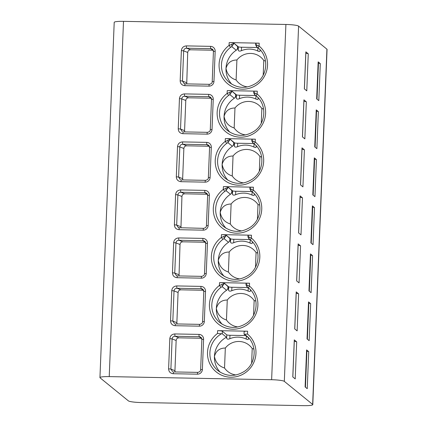 <?xml version="1.0" encoding="UTF-8"?>
<svg xmlns="http://www.w3.org/2000/svg" width="427" height="427" viewBox="0 0 427 427"><rect width="100%" height="100%" fill="white"/><g stroke="black" fill="none" stroke-linecap="round" stroke-linejoin="round"><path stroke-width="0.64" d="M99.939 377.601L114.206 22.348A11.07 1.388 2.3 0 1 123.499 21.35L285.903 24.462A11.07 1.388 2.3 0 1 298.59 26.116L326.917 49.164A11.07 1.388 2.3 0 1 327.061 49.399L312.794 404.652A11.07 1.388 -177.7 0 0 312.649 404.417L284.323 381.37A11.07 1.388 -177.7 0 0 271.631 379.72L109.227 376.609A11.07 1.388 -177.7 0 0 99.939 377.601A11.07 1.388 -177.7 0 0 100.083 377.836L128.41 400.884A11.07 1.388 -177.7 0 0 141.097 402.538L303.501 405.65A11.07 1.388 -177.7 0 0 312.794 404.652M174.856 333.941L199.019 334.4A4.841 4.74 129.1 0 1 203.599 339.294L202.387 369.472A4.841 4.74 129.1 0 1 197.418 374.18L173.255 373.716C170.309 373.358 168.756 371.73 168.601 368.821L169.813 338.648C170.192 335.761 171.873 334.192 174.856 333.941A2.076 0.342 91.1 0 0 175.102 336.268L199.265 336.727A2.765 2.706 129.1 0 1 201.886 339.438M176.783 285.93L200.946 286.394A4.841 4.74 129.1 0 1 205.531 291.289L204.319 321.462A4.841 4.74 129.1 0 1 199.35 326.169L175.187 325.71C172.236 325.353 170.683 323.719 170.528 320.816L171.739 290.638C172.118 287.75 173.8 286.181 176.783 285.93A2.076 0.342 91.1 0 0 177.034 288.257L201.197 288.721A2.765 2.706 129.1 0 1 203.818 291.433M178.71 237.924L202.873 238.389A4.841 4.74 129.1 0 1 207.458 243.278L206.246 273.456A4.841 4.74 129.1 0 1 201.277 278.164L177.114 277.699C174.163 277.347 172.609 275.714 172.455 272.805L173.666 242.632C174.045 239.744 175.727 238.175 178.71 237.924A2.076 0.342 91.1 0 0 178.961 240.252L203.124 240.716A2.765 2.706 129.1 0 1 205.745 243.422M180.637 189.914L204.8 190.378A4.841 4.74 129.1 0 1 209.385 195.272L208.173 225.445A4.841 4.74 129.1 0 1 203.204 230.158L179.041 229.694C176.095 229.336 174.542 227.708 174.387 224.799L175.598 194.621C175.972 191.739 177.653 190.17 180.637 189.914A2.076 0.342 91.1 0 0 180.888 192.241L205.051 192.705A2.765 2.706 129.1 0 1 207.671 195.417M182.569 141.908L206.732 142.372A4.841 4.74 129.1 0 1 211.312 147.262L210.1 177.44A4.841 4.74 129.1 0 1 205.131 182.148L180.968 181.683C178.022 181.331 176.468 179.698 176.314 176.794L177.525 146.616C177.904 143.728 179.586 142.159 182.569 141.908A2.076 0.342 91.1 0 0 182.815 144.235L206.978 144.7A2.765 2.706 129.1 0 1 209.598 147.411M184.496 93.903L208.659 94.362A4.841 4.74 129.1 0 1 213.244 99.256L212.032 129.434A4.841 4.74 129.1 0 1 207.063 134.142L182.9 133.678C179.948 133.32 178.395 131.692 178.24 128.783L179.452 98.61C179.831 95.723 181.512 94.153 184.496 93.903A2.076 0.342 91.1 0 0 184.747 96.23L208.91 96.689A2.765 2.706 129.1 0 1 211.53 99.4M186.423 45.892L210.586 46.356A4.841 4.74 129.1 0 1 215.171 51.251L213.959 81.424A4.841 4.74 129.1 0 1 208.99 86.131L184.827 85.672C181.875 85.315 180.322 83.681 180.167 80.778L181.379 50.599C181.758 47.712 183.439 46.143 186.423 45.892A2.076 0.342 91.1 0 0 186.674 48.219L210.837 48.683A2.765 2.706 129.1 0 1 213.457 51.395M220.273 372.275A22.487 22.001 129.1 0 1 214.429 356.412A22.487 22.001 129.1 0 1 226.465 337.223L222.264 333.802L217.492 333.476L217.605 330.642L247.628 331.213A4.153 0.518 2.3 0 0 244.148 331.587L244.041 334.165M219.537 282.631L249.56 283.208A4.153 0.518 2.3 0 0 246.075 283.581L246.048 284.201C245.867 284.98 246.288 285.919 247.324 287.029L248.445 287.905C259.312 296.333 258.463 315.233 246.625 323.143C237.375 328.987 228.434 328.795 219.809 322.577A22.487 22.001 -50.9 0 1 220.956 287.382L219.419 285.471L219.537 282.631A4.153 0.518 2.3 0 1 224.292 283.25L228.717 286.853A2.765 0.347 -177.7 0 0 231.893 287.264L247.996 287.574M221.464 234.626L251.487 235.202A4.153 0.518 2.3 0 0 248.002 235.576L247.98 236.19C247.793 236.969 248.215 237.914 249.256 239.024L250.371 239.899C261.244 248.327 260.39 267.222 248.551 275.137C239.301 280.977 230.367 280.79 221.736 274.572A22.487 22.001 -50.9 0 1 222.883 239.371L221.346 237.465L221.464 234.626A4.153 0.518 2.3 0 1 226.219 235.245L230.649 238.842A2.765 0.347 -177.7 0 0 233.82 239.259L249.923 239.568M223.39 186.615L253.414 187.191A4.153 0.518 2.3 0 0 249.934 187.565L249.907 188.184C249.72 188.964 250.147 189.903 251.183 191.013L252.298 191.894C263.171 200.316 262.317 219.216 250.478 227.132C241.234 232.971 232.293 232.779 223.663 226.561A22.487 22.001 -50.9 0 1 224.81 191.365L223.278 189.455L223.39 186.615A4.153 0.518 2.3 0 1 228.151 187.234L232.576 190.837A2.765 0.347 -177.7 0 0 235.747 191.248L251.85 191.558M225.317 138.61L255.341 139.186A4.153 0.518 2.3 0 0 251.861 139.56L251.834 140.179C251.647 140.953 252.074 141.897 253.11 143.008L254.225 143.883C265.098 152.311 264.244 171.206 252.41 179.121C243.16 184.96 234.22 184.774 225.589 178.555A22.487 22.001 -50.9 0 1 226.742 143.355L225.205 141.449L225.317 138.61A4.153 0.518 2.3 0 1 230.078 139.229L234.503 142.832A2.765 0.347 -177.7 0 0 237.674 143.242L253.777 143.552M227.249 90.604L257.273 91.175A4.153 0.518 2.3 0 0 253.787 91.549L253.761 92.168C253.579 92.947 254.001 93.892 255.036 94.997L256.157 95.878C267.024 104.3 266.176 123.2 254.337 131.116C245.087 136.955 236.147 136.768 227.522 130.545A22.487 22.001 -50.9 0 1 228.669 95.349L227.132 93.438L227.249 90.604A4.153 0.518 2.3 0 1 232.005 91.218L236.43 94.821A2.765 0.347 -177.7 0 0 239.606 95.232L255.709 95.541M229.176 42.593L259.2 43.17A4.153 0.518 2.3 0 0 255.714 43.543L255.693 44.162C255.506 44.942 255.928 45.881 256.969 46.991L258.084 47.867C268.957 56.295 268.103 75.195 256.264 83.105C247.014 88.949 238.079 88.757 229.448 82.539A22.487 22.001 -50.9 0 1 230.596 47.344L229.059 45.433L229.176 42.593A4.153 0.518 2.3 0 1 233.932 43.212L238.362 46.815A2.765 0.347 -177.7 0 0 241.533 47.226L257.636 47.536M306.602 351.191A4.841 0.608 -177.7 0 0 306.89 351.224A4.153 0.518 2.3 0 1 308.726 351.651L307.243 388.687L305.108 386.953L306.597 349.916A4.153 0.518 2.3 0 1 306.65 350.007L305.161 386.995M308.726 351.651L306.597 349.916M294.278 341.376A4.153 0.518 2.3 0 1 296.696 341.862L295.212 378.898L292.794 376.934L294.283 339.897A4.153 0.518 2.3 0 1 294.336 339.988L292.847 376.977M296.696 341.862L294.283 339.897M308.529 303.181A4.841 0.608 -177.7 0 0 308.817 303.218A4.153 0.518 2.3 0 1 310.659 303.645L309.169 340.677L307.034 338.942L308.524 301.91A4.153 0.518 2.3 0 1 308.577 301.996L307.093 338.99M310.659 303.645L308.524 301.91M296.21 293.365A4.153 0.518 2.3 0 1 298.622 293.856L297.139 330.888L294.721 328.923L296.21 291.892A4.153 0.518 2.3 0 1 296.263 291.977L294.779 328.971M298.622 293.856L296.21 291.892M310.456 255.175A4.841 0.608 -177.7 0 0 310.744 255.213A4.153 0.518 2.3 0 1 312.585 255.64L311.096 292.671L308.961 290.936L310.45 253.9A4.153 0.518 2.3 0 1 310.504 253.99L309.02 290.979M312.585 255.64L310.45 253.9M298.137 245.36A4.153 0.518 2.3 0 1 300.555 245.845L299.065 282.882L296.653 280.918L298.137 243.881A4.153 0.518 2.3 0 1 298.19 243.972L296.706 280.961M300.555 245.845L298.137 243.881M312.388 207.164A4.841 0.608 -177.7 0 0 312.671 207.202A4.153 0.518 2.3 0 1 314.512 207.629L313.028 244.666L310.893 242.926L312.377 205.894A4.153 0.518 2.3 0 1 312.431 205.979L310.947 242.974M314.512 207.629L312.377 205.894M300.064 197.354A4.153 0.518 2.3 0 1 302.481 197.84L300.992 234.877L298.58 232.907L300.064 195.876A4.153 0.518 2.3 0 1 300.117 195.961L298.633 232.955M302.481 197.84L300.064 195.876M314.315 159.159A4.841 0.608 -177.7 0 0 314.603 159.196A4.153 0.518 2.3 0 1 316.439 159.623L314.955 196.655L312.82 194.92L314.309 157.883A4.153 0.518 2.3 0 1 314.363 157.974L312.874 194.963M316.439 159.623L314.309 157.883M301.99 149.343A4.153 0.518 2.3 0 1 304.408 149.834L302.924 186.866L300.507 184.902L301.996 147.87A4.153 0.518 2.3 0 1 302.049 147.955L300.56 184.944M304.408 149.834L301.996 147.87M316.242 111.153A4.841 0.608 -177.7 0 0 316.53 111.185A4.153 0.518 2.3 0 1 318.371 111.612L316.882 148.649L314.747 146.915L316.236 109.878A4.153 0.518 2.3 0 1 316.29 109.969L314.806 146.957M318.371 111.612L316.236 109.878M303.923 101.338A4.153 0.518 2.3 0 1 306.335 101.823L304.851 138.86L302.433 136.896L303.923 99.859A4.153 0.518 2.3 0 1 303.976 99.95L302.492 136.939M306.335 101.823L303.923 99.859M318.168 63.143A4.841 0.608 -177.7 0 0 318.457 63.18A4.153 0.518 2.3 0 1 320.298 63.607L318.809 100.639L316.674 98.904L318.163 61.872A4.153 0.518 2.3 0 1 318.216 61.958L316.733 98.952M320.298 63.607L318.163 61.872M305.849 53.327A4.153 0.518 2.3 0 1 308.267 53.818L306.778 90.85L304.366 88.885L305.849 51.854A4.153 0.518 2.3 0 1 305.903 51.939L304.419 88.933M308.267 53.818L305.849 51.854M173.255 373.716A2.076 0.342 -88.9 0 1 173.624 371.912A2.076 0.342 -88.9 0 1 173.672 371.928M173.586 371.922L197.792 372.376A2.076 0.342 -88.9 0 1 197.834 372.392M172.636 371.709L170.891 369.083L172.102 338.91C172.327 337.261 173.33 336.38 175.102 336.268L179.03 337.837C177.312 337.922 176.351 338.819 176.148 340.527L174.937 370.7L175.166 371.938M201.645 338.317A2.765 2.706 -50.9 0 0 201.149 338.259L179.03 337.837M175.187 325.71A2.076 0.342 -88.9 0 1 175.556 323.901A2.076 0.342 -88.9 0 1 175.598 323.922M175.518 323.917L199.719 324.365A2.076 0.342 -88.9 0 1 199.761 324.387M174.568 323.698L172.818 321.077L174.029 290.899C174.253 289.25 175.257 288.369 177.034 288.257L180.957 289.826C179.244 289.917 178.283 290.814 178.075 292.516L176.863 322.695L177.093 323.933M203.578 290.307A2.765 2.706 -50.9 0 0 203.076 290.253L180.957 289.826M177.114 277.699A2.076 0.342 -88.9 0 1 177.483 275.895M201.277 278.164A2.076 0.342 -88.9 0 1 201.645 276.36L177.488 275.895A2.076 0.342 -88.9 0 1 177.531 275.911M177.445 275.911L176.511 275.698L177.488 275.895M176.495 275.693L174.744 273.066L175.956 242.894C176.186 241.244 177.184 240.364 178.961 240.252L182.889 241.821C181.171 241.912 180.21 242.808 180.007 244.511L179.02 275.927M205.504 242.301A2.765 2.706 -50.9 0 0 205.003 242.242L182.889 241.821M179.041 229.694A2.076 0.342 -88.9 0 1 179.409 227.89A2.076 0.342 -88.9 0 1 179.457 227.906M179.372 227.901L178.438 227.692L176.677 225.061L177.888 194.883C178.112 193.234 179.11 192.353 180.888 192.241L184.816 193.815C183.098 193.901 182.137 194.797 181.934 196.505L180.947 227.917M207.431 194.296A2.765 2.706 -50.9 0 0 206.935 194.237L184.816 193.815M180.968 181.683A2.076 0.342 -88.9 0 1 181.336 179.879A2.076 0.342 -88.9 0 1 181.384 179.9M181.304 179.895L205.504 180.343A2.076 0.342 -88.9 0 1 205.547 180.359M180.349 179.676L178.603 177.056L179.815 146.877C180.039 145.228 181.043 144.347 182.815 144.235L186.743 145.804C185.024 145.895 184.064 146.792 183.861 148.495L182.649 178.673L182.879 179.911M209.358 146.285A2.765 2.706 -50.9 0 0 208.862 146.231L186.743 145.804M182.9 133.678A2.076 0.342 -88.9 0 1 183.268 131.874A2.076 0.342 -88.9 0 1 183.311 131.89M183.231 131.884L207.431 132.338A2.076 0.342 -88.9 0 1 207.474 132.354M182.281 131.671L180.53 129.045L181.742 98.872C181.966 97.223 182.969 96.342 184.747 96.23L188.67 97.799C186.957 97.884 185.996 98.781 185.788 100.489L184.576 130.662L184.806 131.9M211.29 98.279A2.765 2.706 -50.9 0 0 210.789 98.221L188.67 97.799M184.827 85.672A2.076 0.342 -88.9 0 1 185.195 83.863M208.99 86.131A2.076 0.342 -88.9 0 1 209.358 84.327L185.201 83.863A2.076 0.342 -88.9 0 1 185.243 83.884M185.158 83.879L184.224 83.671L185.201 83.863M184.208 83.66L182.457 81.039L183.669 50.861C183.898 49.212 184.896 48.331 186.674 48.219L190.602 49.788C188.883 49.879 187.923 50.776 187.72 52.478L186.732 83.895M213.217 50.269A2.765 2.706 -50.9 0 0 212.715 50.215L190.602 49.788M217.605 330.642A4.153 0.518 2.3 0 1 222.366 331.256L226.79 334.859A2.765 0.347 -177.7 0 0 229.961 335.27L245.76 335.574M226.465 337.223L226.657 338.195C227.041 339.246 228.093 339.428 229.822 338.734A20.411 19.973 129.1 0 1 246.203 339.049C247.815 339.807 248.578 339.662 248.493 338.616L248.519 338.915M221.367 333.845A22.487 22.001 -50.9 0 0 217.877 370.583C226.491 376.795 235.421 376.993 244.666 371.175C256.638 363.217 257.385 344.045 246.262 335.702A22.487 22.001 -50.9 0 0 244.303 334.288L247.516 334.053A24.558 24.035 129.1 0 1 248.856 369.745A24.558 24.035 129.1 0 1 213.286 369.067A24.558 24.035 129.1 0 1 217.492 333.476M248.493 338.616L248.3 337.645A22.487 22.001 129.1 0 1 248.397 337.704M248.3 337.645L244.1 334.224M253.953 349.078L252.218 348.544A16.952 16.584 -50.9 0 0 225.333 348.026C219.633 348.09 215.998 350.882 214.429 356.412C215.534 362.347 218.902 366.211 224.533 368.01A16.952 16.584 -50.9 0 0 236.035 374.965M252.218 348.544L251.631 363.158M225.333 348.026L224.533 368.01M222.2 324.264A22.487 22.001 129.1 0 1 216.356 308.401A22.487 22.001 129.1 0 1 226.598 290.291L222.12 286.65L224.282 283.528L219.419 285.471A24.558 24.035 129.1 0 0 215.219 321.056A24.558 24.035 129.1 0 0 250.782 321.739A24.558 24.035 129.1 0 0 249.443 286.047L247.26 285.225L246.117 283.95M247.26 285.225A2.076 1.377 126.1 0 0 247.463 287.136L248.941 288.337M248.445 287.905L248.188 287.697L248.445 287.905L249.443 286.047L249.56 283.208M220.956 287.382L222.12 286.65A2.076 0.897 -117.3 0 0 221.912 284.74M255.88 301.072L254.15 300.539A16.952 16.584 -50.9 0 0 227.265 300.021C221.56 300.085 217.925 302.876 216.356 308.401C217.466 314.336 220.834 318.206 226.459 319.999A16.952 16.584 -50.9 0 0 237.962 326.954M254.15 300.539L253.563 315.153M227.265 300.021L226.459 319.999M231.893 287.264L231.754 290.728C230.025 291.417 228.968 291.241 228.584 290.189L227.842 286.426C228.194 288.07 227.778 289.362 226.598 290.291M231.754 290.728A20.411 19.973 129.1 0 1 248.13 291.043C249.747 291.796 250.51 291.652 250.419 290.606L250.446 290.91M250.419 290.606L250.222 289.581M224.127 276.258A22.487 22.001 129.1 0 1 218.288 260.395A22.487 22.001 129.1 0 1 228.525 242.285L224.047 238.645L226.209 235.523L221.346 237.465A24.558 24.035 129.1 0 0 217.146 273.05A24.558 24.035 129.1 0 0 252.715 273.734A24.558 24.035 129.1 0 0 251.375 238.036L249.187 237.22L248.044 235.939M249.187 237.22A2.076 1.377 126.1 0 0 249.395 239.131L250.868 240.332M250.371 239.899L250.121 239.691L250.371 239.899L251.375 238.036L251.487 235.202M222.883 239.371L224.047 238.645A2.076 0.897 -117.3 0 0 223.844 236.734M257.812 253.067L256.077 252.528A16.952 16.584 -50.9 0 0 229.192 252.015C223.486 252.074 219.852 254.871 218.288 260.395C219.393 266.331 222.761 270.195 228.392 271.994A16.952 16.584 -50.9 0 0 239.889 278.948M256.077 252.528L255.49 267.142M229.192 252.015L228.392 271.994M233.82 239.259L233.681 242.723C231.952 243.411 230.895 243.23 230.511 242.184L229.769 238.415C230.121 240.065 229.705 241.356 228.525 242.285M233.681 242.723A20.411 19.973 129.1 0 1 250.057 243.038C251.674 243.79 252.437 243.646 252.352 242.6L252.373 242.899M252.352 242.6L252.149 241.575M226.054 228.253A22.487 22.001 129.1 0 1 220.215 212.39A22.487 22.001 129.1 0 1 230.452 194.28L225.974 190.634L228.135 187.512L223.278 189.455A24.558 24.035 129.1 0 0 219.072 225.04A24.558 24.035 129.1 0 0 254.641 225.723A24.558 24.035 129.1 0 0 253.302 190.031L251.113 189.209L249.971 187.933M251.113 189.209A2.076 1.377 126.1 0 0 251.322 191.12L252.795 192.321M252.298 191.888L252.047 191.68L252.298 191.894L253.302 190.031L253.414 187.191M224.81 191.365L225.974 190.634A2.076 0.897 -117.3 0 0 225.771 188.723M259.739 205.056L258.004 204.522A16.952 16.584 -50.9 0 0 231.119 204.005C225.419 204.069 221.784 206.86 220.215 212.39C221.319 218.325 224.687 222.189 230.318 223.983A16.952 16.584 -50.9 0 0 241.815 230.938M258.004 204.522L257.417 219.136M231.119 204.005L230.318 223.983M235.747 191.248L235.608 194.712C233.879 195.406 232.822 195.224 232.443 194.173L231.696 190.41C232.048 192.059 231.631 193.346 230.452 194.28M235.608 194.712A20.411 19.973 129.1 0 1 251.983 195.027C253.601 195.785 254.364 195.635 254.278 194.595L254.305 194.893M254.278 194.595L254.076 193.564M227.986 180.242A22.487 22.001 129.1 0 1 222.141 164.379A22.487 22.001 129.1 0 1 232.379 146.269L227.906 142.629L230.068 139.506L225.205 141.449A24.558 24.035 129.1 0 0 220.999 177.034A24.558 24.035 129.1 0 0 256.568 177.717A24.558 24.035 129.1 0 0 255.229 142.026L253.046 141.204L251.903 139.923M253.046 141.204A2.076 1.377 126.1 0 0 253.248 143.114L254.722 144.315M254.225 143.883L253.974 143.675L254.225 143.883L255.229 142.026L255.341 139.186M226.742 143.355L227.906 142.629A2.076 0.897 -117.3 0 0 227.698 140.718M261.666 157.051L259.931 156.512A16.952 16.584 -50.9 0 0 233.046 155.999C227.345 156.058 223.711 158.855 222.141 164.379C223.252 170.314 226.614 174.184 232.245 175.977A16.952 16.584 -50.9 0 0 243.748 182.932M259.931 156.512L259.344 171.131M233.046 155.999L232.245 175.977M237.674 143.242L237.535 146.707C235.805 147.395 234.754 147.214 234.37 146.167L233.628 142.404C233.975 144.048 233.564 145.34 232.379 146.269M237.535 146.707A20.411 19.973 129.1 0 1 253.916 147.021C255.527 147.774 256.291 147.63 256.205 146.584L256.232 146.883M256.205 146.584L256.003 145.559M229.913 132.237A22.487 22.001 129.1 0 1 224.068 116.374A22.487 22.001 129.1 0 1 234.311 98.263L229.833 94.618L231.994 91.501L227.132 93.438A24.558 24.035 129.1 0 0 222.931 129.029A24.558 24.035 129.1 0 0 258.5 129.707A24.558 24.035 129.1 0 0 257.155 94.015L254.972 93.198L253.83 91.917M254.972 93.198A2.076 1.377 126.1 0 0 255.175 95.104L256.654 96.305M256.157 95.878L255.901 95.669L256.157 95.878L257.155 94.015L257.273 91.175M228.669 95.349L229.833 94.618A2.076 0.897 -117.3 0 0 229.625 92.707M263.592 109.04L261.863 108.506A16.952 16.584 -50.9 0 0 234.978 107.988C229.272 108.052 225.637 110.844 224.068 116.374C225.178 122.309 228.546 126.173 234.172 127.972A16.952 16.584 -50.9 0 0 245.674 134.927M261.863 108.506L261.276 123.12M234.978 107.988L234.172 127.972M239.606 95.232L239.467 98.696C237.738 99.39 236.681 99.208 236.296 98.157L235.555 94.394C235.907 96.043 235.49 97.329 234.311 98.263M239.467 98.696A20.411 19.973 129.1 0 1 255.842 99.011C257.46 99.769 258.223 99.624 258.132 98.578L258.159 98.877M258.132 98.578L257.935 97.548M231.84 84.226A22.487 22.001 129.1 0 1 226 68.363A22.487 22.001 129.1 0 1 236.238 50.253L231.76 46.612L233.921 43.49L229.059 45.433A24.558 24.035 129.1 0 0 224.858 81.018A24.558 24.035 129.1 0 0 260.427 81.701A24.558 24.035 129.1 0 0 259.088 46.009L256.899 45.187L255.757 43.912M256.899 45.187A2.076 1.377 126.1 0 0 257.107 47.098L258.581 48.299M258.084 47.867L257.833 47.659L258.084 47.867L259.088 46.009L259.2 43.17M230.596 47.344L231.76 46.612A2.076 0.897 -117.3 0 0 231.557 44.702M265.525 61.034L263.79 60.501A16.952 16.584 -50.9 0 0 236.905 59.983C231.199 60.047 227.564 62.838 226 68.363C227.105 74.298 230.473 78.168 236.104 79.961A16.952 16.584 -50.9 0 0 247.601 86.916M263.79 60.501L263.203 75.115M236.905 59.983L236.104 79.961M241.533 47.226L241.394 50.69C239.664 51.379 238.608 51.203 238.229 50.151L237.481 46.388C237.834 48.032 237.417 49.324 236.238 50.253M241.394 50.69A20.411 19.973 129.1 0 1 257.769 51.005C259.386 51.758 260.15 51.614 260.064 50.573L260.086 50.872M260.064 50.573L259.862 49.543M109.227 376.609L123.499 21.35M271.631 379.72L285.903 24.462M247.516 334.053L247.628 331.213M284.323 381.37L298.59 26.116M312.649 404.417L326.917 49.164M305.444 387.225L306.89 351.224M307.371 339.214L308.817 303.218M309.297 291.209L310.744 255.213M311.23 243.198L312.671 207.202M313.156 195.192L314.603 159.196M315.083 147.187L316.53 111.185M317.01 99.176L318.457 63.18M199.019 334.4A2.076 0.342 91.1 0 0 199.265 336.727L201.149 338.259M203.599 339.294L201.886 339.524M202.387 369.472L200.674 369.702M197.418 374.18A2.076 0.342 -88.9 0 1 197.792 372.376C199.713 371.97 200.663 371.068 200.647 369.659L201.859 339.481L200.903 337.325M168.601 368.821L170.891 369.083L174.937 370.7M169.813 338.648L172.102 338.91L176.148 340.527M200.946 286.394A2.076 0.342 91.1 0 0 201.197 288.721L203.076 290.253M205.531 291.289L203.812 291.518M204.319 321.462L202.601 321.691M199.35 326.169A2.076 0.342 -88.9 0 1 199.719 324.365C201.64 323.965 202.595 323.058 202.574 321.648L203.786 291.476L202.83 289.319M170.528 320.816L172.818 321.077L176.863 322.695M171.739 290.638L174.029 290.899L178.075 292.516M202.873 238.389A2.076 0.342 91.1 0 0 203.124 240.716L205.003 242.242M207.458 243.278L205.745 243.507M206.246 273.456L204.528 273.686M204.757 241.308L205.718 243.465L204.501 273.643C204.522 275.052 203.567 275.954 201.645 276.36A2.076 0.342 -88.9 0 1 201.688 276.376M172.455 272.805L174.744 273.066L178.796 274.689M173.666 242.632L175.956 242.894L180.007 244.511M204.8 190.378A2.076 0.342 91.1 0 0 205.051 192.705L206.935 194.237M209.385 195.272L207.671 195.502M208.173 225.445L206.46 225.68M203.204 230.158A2.076 0.342 -88.9 0 1 203.578 228.349A2.076 0.342 -88.9 0 1 203.62 228.37M174.387 224.799L176.677 225.061L180.722 226.678M175.598 194.621L177.888 194.883L181.934 196.505M206.732 142.372A2.076 0.342 91.1 0 0 206.978 144.7L208.862 146.231M211.312 147.262L209.598 147.496M210.1 177.44L208.387 177.669M205.131 182.148A2.076 0.342 -88.9 0 1 205.504 180.343C207.426 179.943 208.376 179.036 208.36 177.627L209.572 147.448L208.616 145.297M176.314 176.794L178.603 177.056L182.649 178.673M177.525 146.616L179.815 146.877L183.861 148.495M208.659 94.362A2.076 0.342 91.1 0 0 208.91 96.689L210.789 98.221M213.244 99.256L211.525 99.486M212.032 129.434L210.314 129.664M207.063 134.142A2.076 0.342 -88.9 0 1 207.431 132.338C209.353 131.932 210.308 131.03 210.287 129.621L211.498 99.443L210.543 97.287M178.24 128.783L180.53 129.045L184.576 130.662M179.452 98.61L181.742 98.872L185.788 100.489M210.586 46.356A2.076 0.342 91.1 0 0 210.837 48.683L212.715 50.215M215.171 51.251L213.457 51.48M213.959 81.424L212.24 81.653M212.47 49.281L213.431 51.437L212.214 81.61C212.235 83.019 211.28 83.927 209.358 84.327A2.076 0.342 -88.9 0 1 209.401 84.349M180.167 80.778L182.457 81.039L186.508 82.657M181.379 50.599L183.674 50.861L187.72 52.478M222.264 333.802L222.366 331.256M226.79 334.859L226.657 338.195M229.961 335.27L229.822 338.734M246.32 336.033L246.203 339.049M227.842 286.426L224.292 283.25M228.717 286.853L228.584 290.189M248.258 287.787L248.13 291.043M229.769 238.415L226.219 235.245M230.649 238.842L230.511 242.184M250.19 239.782L250.057 243.038M231.696 190.41L228.151 187.234M232.576 190.837L232.443 194.173M252.117 191.776L251.983 195.027M233.628 142.404L230.078 139.229M234.503 142.832L234.37 146.167M254.044 143.766L253.916 147.021M235.555 94.394L232.005 91.218M236.43 94.821L236.296 98.157M255.97 95.76L255.842 99.011M237.481 46.388L233.932 43.212M238.362 46.815L238.229 50.151M257.903 47.749L257.769 51.005M206.689 193.303L207.645 195.459L206.433 225.632C206.449 227.041 205.499 227.949 203.578 228.349L178.438 227.692M247.329 287.029L249.005 288.396M249.256 239.024L250.932 240.39M251.183 191.018L252.859 192.38M253.115 143.008L254.791 144.374M255.042 95.002L256.718 96.363M256.969 46.991L258.645 48.358"/></g></svg>
